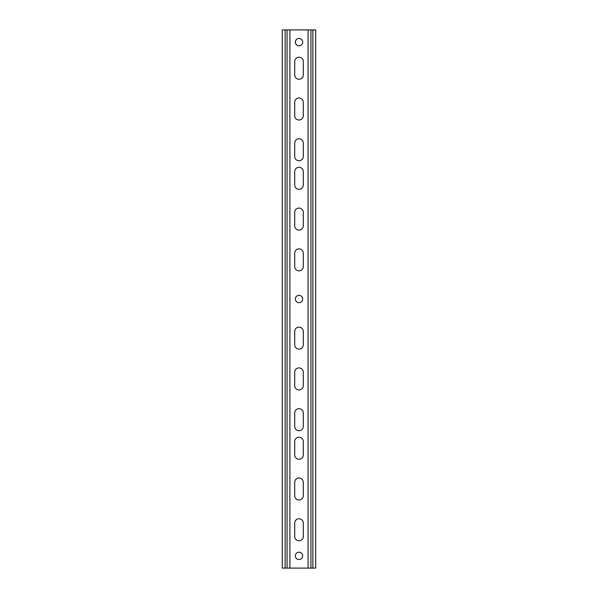 <?xml version="1.0" encoding="UTF-8"?>
<svg xmlns="http://www.w3.org/2000/svg" width="598" height="598" viewBox="0 0 598 598"><rect width="100%" height="100%" fill="white"/><g stroke="black" fill="none" stroke-linecap="round" stroke-linejoin="round"><path stroke-width="0.9" d="M289.91 568.1L282.286 568.1L282.286 29.9L308.09 29.9L308.09 568.1L289.91 568.1L289.91 29.9M312.866 568.1L312.866 29.9L315.714 29.9L315.714 568.1L308.09 568.1M294.717 495.727A4.283 4.283 0 0 0 299 500.01A4.283 4.283 0 0 0 303.283 495.727L303.283 482.272A4.283 4.283 0 0 0 299 477.989A4.283 4.283 0 0 0 294.717 482.272L294.717 495.727M294.717 385.643A4.283 4.283 0 0 0 299 389.926A4.283 4.283 0 0 0 303.283 385.643L303.283 372.188A4.283 4.283 0 0 0 299 367.905A4.283 4.283 0 0 0 294.717 372.188L294.717 385.643M294.717 426.411A4.283 4.283 0 0 0 299 430.695A4.283 4.283 0 0 0 303.283 426.411L303.283 412.956A4.283 4.283 0 0 0 299 408.681A4.283 4.283 0 0 0 294.717 412.956L294.717 426.411M294.717 536.503A4.283 4.283 0 0 0 299 540.779A4.283 4.283 0 0 0 303.283 536.503L303.283 523.048A4.283 4.283 0 0 0 299 518.765A4.283 4.283 0 0 0 294.717 523.048L294.717 536.503M299 559.541A3.67 3.67 0 0 1 295.33 555.871A3.67 3.67 0 0 1 299 552.201A3.67 3.67 0 0 1 302.67 555.871A3.67 3.67 0 0 1 299 559.541M299 302.67A3.67 3.67 0 0 1 295.823 297.169A3.67 3.67 0 0 1 302.177 297.169A3.67 3.67 0 0 1 299 302.67M294.717 344.867A4.283 4.283 0 0 0 299 349.15A4.283 4.283 0 0 0 303.283 344.867L303.283 331.412A4.283 4.283 0 0 0 299 327.136A4.283 4.283 0 0 0 294.717 331.412L294.717 344.867M294.717 454.958A4.283 4.283 0 0 0 299 459.234A4.283 4.283 0 0 0 303.283 454.958L303.283 441.503A4.283 4.283 0 0 0 299 437.22A4.283 4.283 0 0 0 294.717 441.503L294.717 454.958M294.717 102.273A4.283 4.283 0 0 1 299 97.99A4.283 4.283 0 0 1 303.283 102.273L303.283 115.728A4.283 4.283 0 0 1 299 120.011A4.283 4.283 0 0 1 294.717 115.728L294.717 102.273M294.717 212.357A4.283 4.283 0 0 1 299 208.074A4.283 4.283 0 0 1 303.283 212.357L303.283 225.812A4.283 4.283 0 0 1 299 230.095A4.283 4.283 0 0 1 294.717 225.812L294.717 212.357M294.717 171.589A4.283 4.283 0 0 1 299 167.305A4.283 4.283 0 0 1 303.283 171.589L303.283 185.044A4.283 4.283 0 0 1 299 189.319A4.283 4.283 0 0 1 294.717 185.044L294.717 171.589M294.717 61.497A4.283 4.283 0 0 1 299 57.221A4.283 4.283 0 0 1 303.283 61.497L303.283 74.952A4.283 4.283 0 0 1 299 79.235A4.283 4.283 0 0 1 294.717 74.952L294.717 61.497M299 38.459A3.67 3.67 0 0 0 295.33 42.129A3.67 3.67 0 0 0 299 45.799A3.67 3.67 0 0 0 302.67 42.129A3.67 3.67 0 0 0 299 38.459M294.717 253.133A4.283 4.283 0 0 1 299 248.85A4.283 4.283 0 0 1 303.283 253.133L303.283 266.588A4.283 4.283 0 0 1 299 270.864A4.283 4.283 0 0 1 294.717 266.588L294.717 253.133M294.717 143.042A4.283 4.283 0 0 1 299 138.766A4.283 4.283 0 0 1 303.283 143.042L303.283 156.497A4.283 4.283 0 0 1 299 160.78A4.283 4.283 0 0 1 294.717 156.497L294.717 143.042M312.866 29.9L308.09 29.9M287.055 568.1L287.055 29.9M285.134 568.1L285.134 29.9M310.945 568.1L310.945 29.9"/></g></svg>
